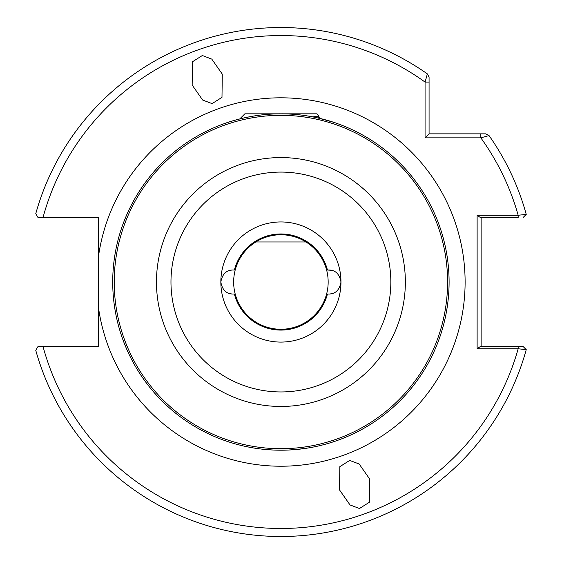 <?xml version="1.0" encoding="UTF-8"?>
<svg xmlns="http://www.w3.org/2000/svg" width="562" height="562" viewBox="0 0 562 562"><rect width="100%" height="100%" fill="white"/><g stroke="black" fill="none" stroke-linecap="round" stroke-linejoin="round"><path stroke-width="0.84" d="M333.947 122.411L336.434 123.261C337.003 123.436 310.821 113.496 280.888 113.826C250.989 113.503 224.765 123.443 225.376 123.261L225.98 123.05M331.629 293.729L329.662 294.01C335.816 293.631 339.581 289.634 340.972 282.019C339.589 274.404 335.816 270.406 329.662 270.027L327.442 270.027A48.051 48.051 0 0 0 234.375 270.027L232.148 270.027C225.994 270.406 222.229 274.404 220.838 282.019C222.222 289.634 225.994 293.631 232.148 294.01L230.181 293.729M202.348 55.519L211.797 59.108L222.271 74.086L221.99 97.359L212.092 103.619L202.643 100.029L192.169 85.045L192.45 61.778L202.348 55.519M359.462 508.512L350.014 504.929L339.539 489.945L339.82 466.671L349.719 460.418L359.167 464.001L369.641 478.986L369.36 502.259L359.462 508.512M112.716 282.019A168.186 168.186 0 0 1 280.909 113.826A168.186 168.186 0 0 1 449.094 282.019A168.186 168.186 0 0 1 280.909 450.204A168.186 168.186 0 0 1 112.716 282.019A168.186 168.186 0 0 0 280.909 450.204A168.186 168.186 0 0 0 449.094 282.019A168.186 168.186 0 0 0 280.909 113.826A168.186 168.186 0 0 0 112.716 282.019A168.186 168.186 0 0 0 273.132 450.022L288.678 450.022L298.478 449.284M273.399 450.036L288.404 450.036M296.455 449.488L308.875 447.865M319.321 445.757L322.054 445.097M322.616 444.949L326.22 443.987M328.166 443.432L329.227 443.116M330.126 442.842L330.632 442.687M98.301 257.775L98.301 346.487L43.014 346.487A246.479 246.479 0 0 0 518.171 348.777L477.124 348.777L477.124 215.26L518.171 215.26L526.243 214.389A254.488 254.488 0 0 0 489.017 135.547L480.826 137.852L425.069 137.852L425.069 82.094L427.373 73.903L429.073 77.177L429.073 82.094L429.073 77.177L427.373 73.903A254.488 254.488 0 0 0 35.757 213.708L38.005 217.543L98.301 217.543L98.301 257.775A184.21 184.21 0 0 1 293.055 98.21A184.21 184.21 0 0 1 465.111 282.019A184.21 184.21 0 0 1 293.055 465.821A184.21 184.21 0 0 1 98.301 306.255M449.094 282.019A168.186 168.186 0 0 1 288.678 450.022M273.132 450.022L263.395 449.291M231.073 442.652L231.706 442.849M232.591 443.116L233.623 443.425M235.59 443.987L238.077 444.661M243.1 445.898L250.111 447.359M255.745 448.314L260.347 448.947M261.618 449.094L267.336 449.656M327.442 294.01A48.051 48.051 0 0 1 234.375 294.01L232.148 294.01L234.375 294.01A48.051 48.051 0 0 0 327.442 294.01L329.662 294.01M276.652 113.882L280.972 113.826M317.277 117.809L333.104 122.13M226.24 122.959L226.999 122.699M230.49 121.561L237.361 119.566M427.373 73.903A254.488 254.488 0 0 0 35.757 213.708L38.005 217.543L43.014 217.543A246.479 246.479 0 0 1 425.069 82.094L429.073 82.094L429.073 133.847L480.826 133.847L480.826 137.852A246.479 246.479 0 0 1 518.171 215.26L518.171 217.543L480.398 217.543L477.124 215.26M502.976 217.543L496.738 217.543M38.005 346.487L43.014 346.487L38.005 346.487L35.757 350.323A254.488 254.488 0 0 0 526.243 349.641L518.171 348.777L518.171 346.487L523.082 346.487L480.398 346.487L477.124 348.777M481.128 217.543L481.128 346.487M480.826 133.847L485.744 133.847L489.017 135.547A254.488 254.488 0 0 1 526.243 214.389L523.082 217.543M35.757 350.323A254.488 254.488 0 0 0 526.243 349.641L523.082 346.487M425.069 137.852L429.073 133.847M234.375 270.027A48.051 48.051 0 0 1 327.442 270.027L331.629 270.301M230.181 270.301L232.148 270.027M317.411 252.008A47.25 47.25 0 0 0 250.898 245.517A47.25 47.25 0 0 0 244.407 312.022A47.25 47.25 0 0 0 310.912 318.521A47.25 47.25 0 0 0 317.411 252.008M239.756 118.94L244.863 113.826L316.947 113.826L319.068 116.151L312.781 116.875M316.511 117.381L313.905 116.798M305.988 241.969L255.822 241.969M315.893 117.507L319.068 116.151M170.974 282.019A109.927 109.927 0 0 0 280.909 391.946A109.927 109.927 0 0 0 390.836 282.019A109.927 109.927 0 0 0 280.909 172.084A109.927 109.927 0 0 0 170.974 282.019M405.357 282.019A124.448 124.448 0 0 1 280.909 406.466A124.448 124.448 0 0 1 156.461 282.019A124.448 124.448 0 0 1 280.909 157.571A124.448 124.448 0 0 1 405.357 282.019M114.219 282.019A166.689 166.689 0 0 0 280.909 448.701A166.689 166.689 0 0 0 447.591 282.019A166.689 166.689 0 0 0 280.909 115.329A166.689 166.689 0 0 0 114.219 282.019M220.838 282.019A60.071 60.071 0 0 1 280.909 221.948A60.071 60.071 0 0 1 340.972 282.019A60.071 60.071 0 0 1 280.909 342.082A60.071 60.071 0 0 1 220.838 282.019M317.952 116.798L321.338 118.758"/></g></svg>
